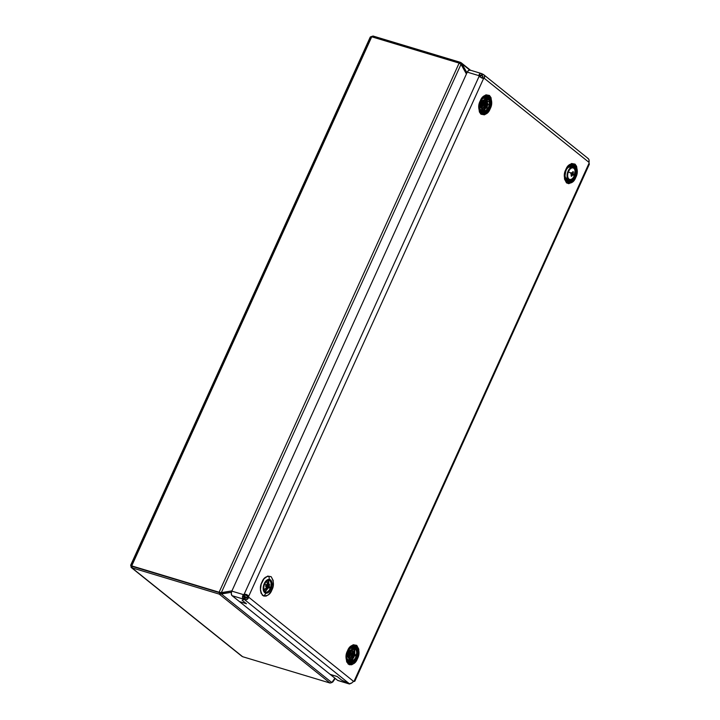 <?xml version="1.0" encoding="UTF-8"?>
<svg xmlns="http://www.w3.org/2000/svg" width="720" height="720" viewBox="0 0 720 720"><rect width="100%" height="100%" fill="white"/><g stroke="black" fill="none" stroke-linecap="round" stroke-linejoin="round"><path stroke-width="1.08" d="M370.323 37.017L371.736 36.792L131.724 565.893L219.816 592.767L219.114 592.209L221.346 592.641L231.957 590.85L221.013 592.794L131.724 565.893L371.736 36.792L459.126 63.108L371.736 36.792C370.386 36.522 369.873 37.107 370.206 38.547L130.788 565.479M466.974 72.765L461.925 63.783L460.98 64.305L459.126 63.108L219.114 592.209L459.126 63.108L460.998 64.323L466.425 73.971L460.998 64.323L461.925 63.783L469.71 70.029L460.431 62.343L459.918 63.468L460.431 62.343L461.277 62.856L466.974 72.765M371.025 36.693L373.041 36.027L372.573 37.044L373.041 36.027L461.277 62.856M370.881 36.873L373.041 36.027L460.431 62.343M131.409 564.984C130.347 565.155 130.446 565.452 131.724 565.893L221.013 592.794L231.912 590.949L221.013 592.794L221.409 593.982L219.213 594.099L219.816 592.767L221.013 592.794L221.409 593.982L231.444 592.29L219.213 594.099L219.816 592.767L132.426 566.451L221.013 592.794L132.12 566.298M221.346 592.641L460.998 64.323L221.346 592.641M130.815 565.119L132.426 566.451L131.823 567.783L219.213 594.099L131.823 567.783L242.658 656.712L330.048 683.037L331.839 682.587L221.409 593.982L331.839 682.587L334.881 678.177L331.839 682.587L330.048 683.037L219.213 594.099L330.048 683.037L242.658 656.712L131.823 567.783L130.842 565.866M132.426 566.451L131.823 567.783L131.076 567.351L131.076 565.407M231.912 590.949L221.013 592.794L231.912 590.949M243.576 596.313L245.862 598.149L243.576 596.313M243.918 595.602L246.78 597.906L243.918 595.602M131.823 567.783L131.076 567.351M241.803 656.199L242.658 656.712L241.803 656.199M332.352 681.84L331.344 682.263L332.757 682.047L335.232 678.456L332.352 681.84M262.206 595.008L262.827 595.242M262.197 582.426L261.972 582.111C259.677 586.314 259.911 590.769 262.665 595.458C267.066 596.511 270.135 594.711 271.863 590.049L271.125 589.581L271.863 590.049L273.114 586.161L273.204 580.491L271.17 576.702L267.705 576.081L263.97 578.826L261.234 584.019L260.406 589.905L261.09 593.226L263.709 596.052L266.13 596.079L268.668 594.594L271.863 590.049C274.158 585.846 273.924 581.391 271.17 576.702C266.769 575.649 263.7 577.449 261.972 582.111L262.197 582.426M486.756 98.172A7.983 4.599 106.8 0 0 485.748 96.876A0.594 0.477 -51.3 0 0 485.208 97.281A0.594 0.477 128.7 0 1 485.748 96.876L487.845 96.696A8.784 5.067 -73.2 0 1 489.429 99.342M480.474 112.212L480.618 112.338A8.784 5.067 -73.2 0 0 480.717 112.419L480.717 112.419A8.784 5.067 -73.2 0 0 485.685 111.744L480.438 112.167M480.501 101.187L480.267 100.872C477.972 105.075 478.206 109.521 480.96 114.219C485.37 115.272 488.439 113.472 490.167 108.81L489.42 108.342L490.167 108.81L491.697 102.933L491.04 97.695L489.474 95.463L486.009 94.833L483.462 96.327L480.267 100.872L478.737 106.749L479.394 111.978L480.96 114.219L484.425 114.84L486.972 113.346L490.167 108.81C492.453 104.598 492.228 100.152 489.474 95.463C485.064 94.41 481.995 96.21 480.267 100.872L480.501 101.187M488.763 108.018L486.909 110.439A8.784 5.067 -73.2 0 0 488.43 107.883L488.763 108.018M480.096 111.636A7.983 4.599 106.8 0 0 482.814 111.249M483.723 110.61A7.983 4.599 106.8 0 0 486.207 107.19M486.711 105.966A7.983 4.599 106.8 0 0 486.945 105.246M487.197 104.238A7.983 4.599 106.8 0 0 486.99 98.703L484.641 99.909L482.706 102.852L481.851 106.533L482.832 110.466A6.534 3.771 -73.2 0 1 483.255 101.727A6.534 3.771 -73.2 0 1 488.997 99.63A6.534 3.771 -73.2 0 1 488.574 108.369A6.534 3.771 -73.2 0 1 482.832 110.466L484.083 111.321L486.414 110.817L489.123 107.244L489.78 101.313L488.997 99.63L486.999 98.703M489.717 101.097A8.784 5.067 -73.2 0 1 488.43 107.883C490.356 104.355 490.158 100.629 487.845 96.696L485.748 96.876A7.983 4.599 106.8 0 0 484.704 96.345M353.007 661.176L352.926 661.851M352.62 645.984L352.8 645.957A8.784 5.067 -73.2 0 1 355.131 646.605L353.025 646.794A0.594 0.477 -51.3 0 0 352.485 647.199A0.594 0.477 128.7 0 1 353.025 646.794A7.983 4.599 106.8 0 0 351.981 646.263M347.895 662.256A8.784 5.067 -73.2 0 0 347.994 662.337L347.994 662.337A8.784 5.067 -73.2 0 0 352.971 661.662L347.724 662.085M347.778 651.096L347.544 650.781C345.258 654.984 345.483 659.439 348.246 664.128C352.647 665.181 355.716 663.381 357.444 658.719L356.706 658.251L357.444 658.719L358.695 654.831L358.785 649.161L356.751 645.372L353.286 644.751L350.748 646.236L347.544 650.781L346.023 656.658L346.671 661.896L349.29 664.722L351.711 664.758L354.249 663.264L357.444 658.719C359.739 654.516 359.505 650.061 356.751 645.372C352.341 644.319 349.281 646.119 347.544 650.781L347.778 651.096M356.04 657.936L354.186 660.357A8.784 5.067 -73.2 0 0 355.707 657.801L356.04 657.936M572.337 166.842A7.983 4.599 106.8 0 0 571.329 165.546A0.594 0.477 -51.3 0 0 570.789 165.96A0.594 0.477 128.7 0 1 571.329 165.546L573.426 165.366A8.784 5.067 -73.2 0 1 575.01 168.012L573.426 165.366L571.329 165.546A7.983 4.599 106.8 0 0 570.285 165.015M566.199 181.008A8.784 5.067 -73.2 0 0 566.298 181.089L566.298 181.089A8.784 5.067 -73.2 0 0 571.266 180.414L566.019 180.846M566.082 169.857L565.848 169.542C563.553 173.745 563.787 178.2 566.541 182.889C570.951 183.942 574.02 182.142 575.748 177.48L575.001 177.012L575.748 177.48L577.278 171.603L576.621 166.365L575.055 164.133L571.581 163.503L567.855 166.248L565.848 169.542L564.597 173.43L564.507 179.1L566.541 182.889L568.764 183.69L572.544 182.016L575.748 177.48C578.034 173.268 577.809 168.822 575.055 164.133C570.645 163.08 567.576 164.88 565.848 169.542L566.082 169.857M574.344 176.697L572.49 179.118A8.784 5.067 -73.2 0 0 574.011 176.553L574.344 176.697M565.677 180.306A7.983 4.599 106.8 0 0 568.395 179.919M572.634 167.544A7.983 4.599 106.8 0 0 572.571 167.373L570.222 168.579L567.855 172.728L567.459 176.382L568.413 179.136A6.534 3.771 -73.2 0 1 568.836 170.397A6.534 3.771 -73.2 0 1 574.578 168.3A6.534 3.771 -73.2 0 1 574.155 177.039A6.534 3.771 -73.2 0 1 568.413 179.136L569.664 179.991L571.995 179.487L574.704 175.914L575.361 169.983L574.578 168.3L572.58 167.373M575.298 169.767A8.784 5.067 -73.2 0 1 574.011 176.553L575.298 169.767M470.385 70.299L468.774 70.272L467.262 72.135L478.881 75.636A2.97 2.367 -51.3 0 0 479.106 76.311L482.184 78.084A2.97 1.71 106.8 0 0 482.706 77.769L484.101 78.192L589.041 162.396A2.97 1.71 106.8 0 0 589.077 163.152L354.132 681.093A2.97 1.71 106.8 0 0 353.61 681.399L248.67 597.186A2.97 1.71 106.8 0 0 248.634 596.43L483.579 78.498A2.97 1.71 106.8 0 0 484.101 78.192A2.97 1.71 -73.2 0 1 483.579 78.498L482.184 78.084A2.97 1.71 106.8 0 0 482.706 77.769L484.101 78.192C485.163 76.518 484.713 75.177 482.76 74.16L482.031 75.762A2.97 0.549 24.4 0 1 481.653 75.582L482.382 73.98L481.653 75.582A2.97 0.549 24.4 0 1 481.284 75.393L482.013 73.8A2.97 0.549 -155.6 0 0 482.382 73.98A2.97 0.549 24.4 0 1 482.013 73.8C480.285 73.008 479.241 73.62 478.881 75.636L479.727 76.311C479.592 75.213 480.114 74.907 481.284 75.393L480.447 75.141L481.284 75.393L482.013 73.8L481.563 73.575M481.347 73.503L469.971 70.074A3.564 2.052 106.8 0 0 467.262 72.135L231.831 591.129A3.564 2.052 106.8 0 0 232.065 595.674L243.693 599.175L242.46 597.141L243.45 594.63L231.831 591.129L231.309 593.136L231.768 595.35L239.364 601.533L232.065 595.674L243.693 599.175L244.413 597.582A2.97 0.549 -155.6 0 0 244.782 597.762A2.97 0.549 -155.6 0 0 245.16 597.942C246.42 598.392 247.122 598.005 247.275 596.772A2.97 1.71 106.8 0 0 247.239 596.016L248.634 596.43A2.97 1.71 -73.2 0 1 248.67 597.186L247.275 596.772A2.97 1.71 106.8 0 0 247.239 596.016L244.998 594.918A2.97 2.367 -51.3 0 0 244.296 595.305C243.297 596.124 243.333 596.88 244.413 597.582A2.97 0.549 -155.6 0 0 244.782 597.762L244.053 599.364L242.127 600.255L246.339 603.63L239.364 601.533L246.339 603.63L242.127 600.255L244.053 599.364A2.97 0.549 24.4 0 1 243.693 599.175A2.97 0.549 -155.6 0 0 244.053 599.364L244.782 597.762L244.053 599.364A2.97 0.549 -155.6 0 0 244.431 599.544L349.38 683.748A2.97 0.549 -155.6 0 0 349.254 683.775L341.46 679.959L337.248 676.575L330.3 674.415L337.572 680.328L330.273 674.478L337.248 676.575L341.46 679.959L349.254 683.775A2.97 0.549 -155.6 0 0 349.191 683.829A2.97 0.549 24.4 0 1 349.254 683.775A2.97 0.549 24.4 0 1 349.38 683.748L351.495 683.181L353.61 681.399A2.97 1.71 -73.2 0 1 354.132 681.093L353.025 681.597C354.915 681.309 355.284 681.138 354.132 681.093L354.762 681.138M351.189 683.082L349.479 684L337.923 680.535M349.371 683.982L337.986 680.553A3.564 2.052 106.8 0 1 337.572 680.328L349.191 683.829L350.523 683.604M483.426 74.511L482.76 74.16A2.97 0.549 24.4 0 1 482.382 73.98A2.97 0.549 -155.6 0 0 482.76 74.16L482.031 75.762L482.976 76.518L482.031 75.762A2.97 0.549 24.4 0 1 481.653 75.582L482.382 73.98L481.653 75.582L479.754 76.455L481.653 75.582A2.97 0.549 24.4 0 1 481.284 75.393L480.978 75.258M481.554 77.94L479.763 76.5L481.554 77.94M480.681 75.168L480.015 75.24L479.727 76.311A2.97 2.367 -51.3 0 0 479.943 76.986L479.106 76.311A2.97 2.367 128.7 0 1 478.881 75.636L479.727 76.311A2.97 2.367 -51.3 0 0 479.943 76.986L479.106 76.311L244.161 594.243A2.97 2.367 -51.3 0 0 243.45 594.63A2.97 2.367 128.7 0 1 244.161 594.243L244.998 594.918A2.97 2.367 -51.3 0 0 244.296 595.305L243.45 594.63L244.296 595.305L243.567 596.493L244.413 597.582L243.693 599.175C242.154 597.969 242.073 596.457 243.45 594.63L231.831 591.129L467.262 72.135L478.881 75.636L479.934 73.638L481.113 73.44M337.104 676.467L341.46 679.959L349.254 683.775L341.46 679.959L337.104 676.467L330.138 674.361L337.104 676.467M239.499 601.641L330.138 674.361L239.499 601.641L246.474 603.738L242.127 600.255L246.474 603.738L239.499 601.641M353.61 681.399L248.67 597.186L247.113 599.427L244.431 599.544A2.97 0.549 24.4 0 1 244.053 599.364L244.782 597.762A2.97 0.549 -155.6 0 0 245.16 597.942L244.431 599.544L245.16 597.942L246.636 597.996L247.275 596.772L248.67 597.186C247.995 599.355 246.582 600.138 244.431 599.544L349.38 683.748L350.289 683.667M354.825 681.21L589.302 164.304L589.077 163.152A2.97 1.71 -73.2 0 1 589.041 162.396C589.356 160.128 588.906 158.787 587.7 158.373M571.104 164.718A8.784 5.067 -73.2 0 1 573.426 165.366L570.861 164.754M569.214 165.384L570.789 165.96L571.905 167.535M568.125 179.289L566.334 179.811L564.759 179.244M354.033 648.081A7.983 4.599 106.8 0 0 353.025 646.794L355.131 646.605A8.784 5.067 -73.2 0 1 356.706 649.251L355.131 646.605L352.566 646.002M347.373 661.545A7.983 4.599 106.8 0 0 350.091 661.158M351 660.519A7.983 4.599 106.8 0 0 353.304 657.477M352.899 653.958L352.863 651.744L351.684 650.466L352.368 650.673A4.158 2.394 -73.2 0 1 352.917 653.868L354.825 652.95L354.654 654.237A1.206 0.693 -73.2 0 1 354.816 654.678L355.473 654.786L355.194 655.884L354.564 655.848A1.206 0.693 -73.2 0 1 354.213 656.262L353.745 657.54L353.106 657.432L353.511 656.217A1.206 0.693 -73.2 0 1 353.349 655.776L352.449 655.596L352.728 654.498L353.601 654.606A1.206 0.693 -73.2 0 1 353.952 654.201L354.456 652.887A14.265 11.529 -87.5 0 0 354.321 649.107A5.994 3.456 -73.2 0 1 356.616 655.083A5.994 3.456 106.8 0 0 354.321 649.107A5.994 3.456 106.8 0 0 349.569 654.777L349.569 654.777A5.994 3.456 -73.2 0 1 354.321 649.107A14.265 11.529 92.5 0 1 354.456 652.887A6.534 3.771 106.8 0 0 353.79 649.152L354.654 654.237L352.98 654.39L354.654 654.237A1.206 0.693 -73.2 0 1 354.816 654.678L354.312 654.795A7.983 4.599 106.8 0 0 354.465 654.201M354.672 652.923A7.983 4.599 106.8 0 0 354.438 649.116M354.339 648.81A7.983 4.599 106.8 0 0 354.267 648.612L351.918 649.827L349.983 652.761L349.155 657.621L350.109 660.375A6.534 3.771 -73.2 0 1 350.532 651.645A6.534 3.771 -73.2 0 1 356.274 649.548A6.534 3.771 -73.2 0 1 355.851 658.278A6.534 3.771 -73.2 0 1 350.109 660.375L351.36 661.239L353.691 660.726L355.203 659.268L356.832 655.956L357.057 651.222L355.698 648.999L354.276 648.612M357.003 651.015A8.784 5.067 -73.2 0 1 355.707 657.801L357.003 651.015M349.371 657.072A5.049 2.907 106.8 0 0 351.171 651.087M353.07 656.073L354.213 656.262L353.475 657.504A14.265 11.529 92.5 0 1 351.864 660.753A14.265 11.529 -87.5 0 0 353.475 657.504L351.999 655.191L353.511 656.217L351.999 655.191L353.106 657.432L353.511 656.217A1.206 0.693 -73.2 0 1 353.349 655.776L352.449 655.596L351.828 653.436L352.476 653.823A5.049 2.907 -73.2 0 1 352.458 653.895L352.548 653.463A5.049 2.907 -73.2 0 0 352.512 651.186A5.049 2.907 -73.2 0 1 352.53 653.463L351.828 653.436L352.449 655.596L352.476 653.814A5.049 2.907 -73.2 0 1 352.458 653.895L352.503 651.15M352.224 654.813A5.049 2.907 -73.2 0 1 352.053 655.281A5.049 2.907 -73.2 0 0 352.224 654.813L350.316 657.945M351.837 655.794A5.049 2.907 -73.2 0 1 350.541 657.729A5.049 2.907 -73.2 0 0 351.837 655.794M350.919 646.623L352.485 647.199L353.61 648.801M350.712 659.871L348.03 661.059L346.464 660.483M348.318 657.972L350.82 654.417L350.883 649.98M485.289 96.084L485.523 96.048A8.784 5.067 -73.2 0 1 487.845 96.696L485.334 96.066M485.235 101.277A5.049 2.907 -73.2 0 1 485.235 103.662A5.049 2.907 -73.2 0 0 485.235 101.277M485.19 103.905A5.049 2.907 -73.2 0 1 485.073 104.454L485.19 105.804L486.099 105.282A1.206 0.693 -73.2 0 1 486.315 104.697L486.405 103.257A14.265 9.108 -127.4 0 0 485.1 99.909A5.994 3.456 106.8 0 0 482.148 107.82L482.148 107.82A5.994 3.456 106.8 0 0 486.522 110.124A5.994 3.456 -73.2 0 1 482.148 107.82A5.994 3.456 -73.2 0 1 485.1 99.909A14.265 9.108 52.6 0 1 486.405 103.257L486.81 102.996L487.053 104.148A1.206 0.693 -73.2 0 1 487.377 104.319L488.088 103.752L487.512 105.354A1.206 0.693 -73.2 0 1 487.287 105.93L487.251 107.109L486.558 107.559L486.558 106.488A1.206 0.693 -73.2 0 1 486.234 106.308L485.262 106.812L485.19 105.804L486.099 105.282L485.055 104.427A5.049 2.907 -73.2 0 0 485.19 103.905M485.181 101.043L484.677 105.624A5.049 2.907 -73.2 0 0 484.74 105.462A5.049 2.907 -73.2 0 1 484.686 105.597L483.183 107.901M484.524 105.957A5.049 2.907 -73.2 0 1 483.264 107.82A5.049 2.907 -73.2 0 0 484.524 105.957M482.085 107.163A5.049 2.907 106.8 0 0 483.894 101.178M483.723 100.341L486.243 98.307L487.908 98.208L489.276 99.135L489.609 96.642L489.276 99.135L490.131 100.971L490.194 104.778L488.817 108.666L487.305 110.655L484.731 111.969L482.553 110.961A7.128 4.113 -73.2 0 1 483.012 101.43A7.128 4.113 -73.2 0 1 489.276 99.135A7.128 4.113 -73.2 0 1 488.817 108.666A7.128 4.113 -73.2 0 1 482.553 110.961L480.357 112.896L482.553 110.961L481.482 106.668L481.95 103.968L483.723 100.35A5.049 2.907 106.8 0 0 483.651 100.188M483.633 96.714L485.208 97.281L486.333 98.892M483.435 109.962L481.635 111.015L479.178 110.574M483.039 108.027L484.938 104.922L485.226 101.232M481.041 108.054L483.543 104.499L483.606 100.062M482.436 75.987L482.706 77.769L482.778 76.257M484.011 74.988L484.587 75.915L484.101 78.192L589.041 162.396L588.969 159.669L588.096 158.499M479.106 76.311L244.161 594.243C246.267 594.126 247.761 594.864 248.634 596.43L244.161 594.243L246.87 594.702L248.634 596.43L483.579 78.498L479.358 76.563M482.949 78.444L483.579 78.498M589.329 164.07L589.077 163.152L354.132 681.093M482.643 106.416L482.094 106.254L482.643 106.416M481.527 106.083L480.546 105.786L481.527 106.083M482.409 106.758A2.97 1.71 106.8 0 0 482.148 105.75A2.97 1.71 -73.2 0 1 482.409 106.758M481.653 105.201A2.97 1.71 106.8 0 0 480.879 105.093A2.97 1.71 -73.2 0 1 481.653 105.201M481.5 106.398A2.376 1.368 106.8 0 0 480.663 105.507L480.159 106.281M480.501 105.498L481.509 106.443M264.348 595.503L265.914 593.199A7.128 4.113 -73.2 0 1 263.511 585.711A7.128 4.113 -73.2 0 1 269.316 579.384L269.019 576.513L269.316 579.384A7.128 4.113 -73.2 0 1 271.719 586.863A7.128 4.113 -73.2 0 1 265.914 593.199L264.348 595.503M266.301 581.589A4.158 2.394 -73.2 0 1 267.354 585.072L268.281 585.603A1.206 0.693 -73.2 0 1 268.668 585.396L269.163 584.199L269.649 584.73L269.217 585.882A1.206 0.693 -73.2 0 1 269.235 586.449L269.685 587.061L269.181 588.033L268.731 587.511A1.206 0.693 -73.2 0 1 268.344 587.718L267.588 588.843L267.111 588.312L267.786 587.232A1.206 0.693 -73.2 0 1 267.777 586.665L267.291 585.567A14.265 2.916 -154.8 0 0 264.744 583.857A5.994 3.456 106.8 0 0 265.014 591.561L264.6 591.696A6.237 3.6 106.8 0 0 265.77 592.218A6.237 3.6 106.8 0 0 270.117 588.609A6.237 3.6 106.8 0 0 270.612 581.769M266.589 587.43A4.158 2.394 -73.2 0 1 263.925 589.491M264.897 591.462A6.534 3.771 106.8 0 0 267.498 588.744M268.398 586.629A6.534 3.771 106.8 0 0 268.623 585.801L268.209 587.205M268.848 584.46A6.534 3.771 106.8 0 0 268.209 580.482L268.812 584.73M266.058 592.623L265.419 592.425L266.058 592.623A6.534 3.771 -73.2 0 1 265.725 592.551A6.534 3.771 -73.2 0 1 263.925 585.477A6.534 3.771 -73.2 0 1 269.172 579.96A6.534 3.771 -73.2 0 1 269.496 580.032A6.534 3.771 -73.2 0 1 271.296 587.097A6.534 3.771 -73.2 0 1 266.058 592.623L269.172 591.138L271.377 586.818L271.377 582.192L270.495 580.644L269.172 579.96L266.058 581.436L263.853 585.765L263.853 590.391L264.735 591.939L266.058 592.623M267.705 579.807L268.209 580.482L267.705 579.807M267.705 588.357L266.382 590.301L264.024 591.759M263.835 589.482L265.815 588.537L266.976 586.566M267.219 585.783L267.219 582.84L266.265 581.562M265.914 593.199L264.474 592.452L263.511 590.769L263.511 585.711L265.914 580.995L267.615 579.69L269.316 579.384L270.756 580.131L271.719 581.814L271.719 586.863L269.307 591.579L267.615 592.893L265.914 593.199M566.118 180.963C563.049 180.387 565.326 165.384 571.455 164.592L574.731 165.825A9.135 5.265 -73.2 0 1 574.137 178.029A9.135 5.265 -73.2 0 1 566.118 180.963A9.135 5.265 -73.2 0 1 566.703 168.759A9.135 5.265 -73.2 0 1 574.731 165.825L574.731 165.825C576.576 167.472 576.486 171.342 574.452 177.444C570.906 182.268 568.224 183.555 566.424 181.305L566.127 181.233C567.702 183.879 570.456 182.871 574.389 178.218C576.819 171.684 577.026 167.499 575.001 165.645L576.378 169.614L575.181 176.598L573.453 179.64L571.284 181.746L567.927 182.466L566.127 181.233L564.75 177.273L565.947 170.28L568.728 166.041L570.996 164.547L573.201 164.412L575.001 165.645C573.426 162.999 570.672 164.007 566.739 168.66C564.309 175.194 564.102 179.379 566.127 181.233L566.424 181.305M568.134 179.631A7.128 4.113 -73.2 0 1 568.593 170.1A7.128 4.113 -73.2 0 1 574.857 167.814L575.19 165.312L574.857 167.814A7.128 4.113 -73.2 0 1 574.398 177.336A7.128 4.113 -73.2 0 1 568.134 179.631L565.938 181.566L568.134 179.631L567.063 175.338L567.99 171.324L570.951 167.427L573.489 166.878L574.857 167.814L575.712 169.641L575.775 173.448L574.992 176.112L573.687 178.425L571.167 180.459L569.502 180.567L568.134 179.631M573.975 165.915L571.419 166.194L573.975 165.915M564.768 176.301A6.534 3.771 106.8 0 0 565.623 178.299L567.684 178.92L565.623 178.299A6.534 3.771 106.8 0 0 567.837 179.199M571.473 167.13A6.534 3.771 106.8 0 0 567.315 167.85L569.79 166.536L571.788 167.463M568.404 179.055L566.874 179.154L565.623 178.299L564.669 175.536M566.703 168.57L567.432 167.742M480.537 112.293C477.468 111.717 479.745 96.705 485.874 95.922L489.15 97.155A9.135 5.265 -73.2 0 1 488.556 109.359A9.135 5.265 -73.2 0 1 480.537 112.293A9.135 5.265 -73.2 0 1 481.131 100.089A9.135 5.265 -73.2 0 1 489.15 97.155L489.15 97.155C491.004 98.802 490.905 102.672 488.871 108.774C485.325 113.598 482.643 114.885 480.843 112.635L480.546 112.563C482.121 115.209 484.875 114.201 488.808 109.548C491.238 103.014 491.445 98.82 489.42 96.975L490.797 100.935L489.6 107.928L486.819 112.167L484.551 113.661L482.346 113.796L480.546 112.563L479.169 108.594L480.366 101.601L482.094 98.559L485.415 95.877L487.62 95.733L489.42 96.975C487.845 94.329 485.091 95.337 481.158 99.99C478.728 106.524 478.521 110.709 480.546 112.563L480.843 112.635M488.394 97.236L485.838 97.524L488.394 97.236M481.959 108.198L483.444 107.883L485.163 105.606L485.694 102.519L485.082 100.764L484.398 100.557L485.082 100.764A4.158 2.394 -73.2 0 1 485.685 103.527M485.631 103.977L485.631 103.995A4.158 2.394 -73.2 0 1 485.613 104.121L485.271 104.787L485.604 104.112M484.929 106.119A4.158 2.394 -73.2 0 1 482.22 108.243M479.187 107.631A6.534 3.771 106.8 0 0 480.042 109.629L482.103 110.241L480.042 109.629A6.534 3.771 106.8 0 0 482.256 110.529M483.201 110.223A6.534 3.771 106.8 0 0 486.054 107.019M486.504 105.975A6.534 3.771 106.8 0 0 486.747 105.246M488.088 103.752L486.99 104.373A6.534 3.771 106.8 0 0 487.017 104.139A1.206 0.693 -73.2 0 1 487.377 104.319L488.088 103.752L488.178 104.751L485.766 105.525L488.178 104.751L487.512 105.354L486 105.435M487.035 104.04A6.534 3.771 106.8 0 0 486.513 99.234L487.035 104.04M485.892 98.46A6.534 3.771 106.8 0 0 481.734 99.18L484.209 97.857L486.207 98.793M487.044 103.959L485.784 107.523L482.823 110.385L481.293 110.484L480.042 109.629L479.088 106.866M483.624 109.98L482.04 110.556M481.122 99.9L481.851 99.072M485.442 104.841L485.622 104.049M484.605 100.341A4.158 2.394 -73.2 0 1 485.082 100.764L483.318 100.278L481.437 102.096L480.537 105.156L481.167 107.658A4.158 2.394 -73.2 0 1 480.951 103.149A4.158 2.394 -73.2 0 1 483.867 100.17M481.797 101.529A5.346 3.087 -73.2 0 1 480.537 105.705M480.528 105.372L481.617 101.088M481.797 100.962L480.654 105.525M480.537 105.363A5.049 2.907 106.8 0 0 481.599 101.817M348.12 662.553L347.814 662.211C344.745 661.626 347.022 646.623 353.16 645.831L356.697 646.884C355.122 644.247 352.368 645.255 348.435 649.908C346.005 656.433 345.807 660.627 347.823 662.481L346.446 658.512L346.617 655.038L347.643 651.519L350.424 647.289L353.826 645.543L355.869 646.101L357.831 649.305L358.11 652.545L356.886 657.846L354.105 662.076L350.703 663.813L348.66 663.264L347.823 662.22A9.135 5.265 -73.2 0 1 348.408 649.998A9.135 5.265 -73.2 0 1 356.427 647.064A9.135 5.265 -73.2 0 1 355.833 659.277A9.135 5.265 -73.2 0 1 347.814 662.211L347.823 662.481C349.407 665.118 352.161 664.11 356.094 659.457C358.524 652.932 358.722 648.738 356.697 646.884L356.427 647.064C358.281 648.711 358.191 652.59 356.157 658.683C352.602 663.507 349.929 664.794 348.12 662.553L347.841 662.238M349.83 660.87A7.128 4.113 -73.2 0 1 350.298 651.339A7.128 4.113 -73.2 0 1 356.553 649.053L356.886 646.56L356.553 649.053A7.128 4.113 -73.2 0 1 356.094 658.584A7.128 4.113 -73.2 0 1 349.83 660.87L347.643 662.805L349.83 660.87L348.768 656.577L350.676 650.16L353.52 648.225L355.194 648.117L356.553 649.053L357.408 650.889L357.624 653.346L356.697 657.36L353.736 661.257L352.008 661.887L349.83 660.87M355.68 647.154L353.115 647.442L355.68 647.154M352.17 656.1A4.158 2.394 -73.2 0 1 349.506 658.161M346.473 657.549A6.534 3.771 106.8 0 0 347.319 659.538L349.38 660.159L347.319 659.538A6.534 3.771 106.8 0 0 349.533 660.447M350.064 660.312A6.534 3.771 106.8 0 0 350.109 660.294L348.57 660.393L347.319 659.538L346.365 656.784M350.478 660.132A6.534 3.771 106.8 0 0 353.088 657.396L351.684 659.259L349.317 660.465M354.114 654.858A6.534 3.771 106.8 0 0 354.276 654.165M353.169 648.369A6.534 3.771 106.8 0 0 349.02 649.089L351.486 647.775L353.484 648.702M354.33 653.868L353.61 656.316M350.901 659.889L350.1 660.294M348.399 649.809L349.128 648.981M349.236 658.116L350.721 657.792L352.449 655.515M351.882 650.259A4.158 2.394 -73.2 0 1 352.368 650.673L350.595 650.187L348.714 652.005L347.823 655.065L348.444 657.567A4.158 2.394 -73.2 0 1 348.228 653.058A4.158 2.394 -73.2 0 1 351.144 650.079M349.083 651.447A5.346 3.087 -73.2 0 1 347.823 655.623M348.885 651.726A5.049 2.907 106.8 0 1 347.814 655.272L348.894 650.997M349.083 650.88L348.687 653.679L347.436 656.19M352.458 650.952L352.287 654.606L350.46 657.81M571.329 174.636L572.688 174.861A1.206 0.693 -73.2 0 1 572.301 175.131L571.014 174.726M571.554 167.643A6.237 3.6 -73.2 0 1 572.886 167.625L573.408 167.85C577.485 169.893 573.606 181.17 569.286 179.568A6.237 3.6 -73.2 0 1 568.827 179.37L569.223 179.226A5.994 3.456 -73.2 0 1 568.359 171.9A5.994 3.456 -73.2 0 1 573.561 168.147A5.994 3.456 106.8 0 0 568.359 171.9A14.265 1.62 21.4 0 1 571.068 173.241L571.329 172.656L572.085 173.115A1.206 0.693 -73.2 0 1 572.463 172.845L572.886 171.585L573.435 171.999L573.066 173.214A1.206 0.693 -73.2 0 1 573.129 173.754L573.471 174.663A14.265 1.62 21.4 0 1 574.425 175.473A14.265 1.62 -158.6 0 0 573.471 174.663L573.201 175.248L572.688 174.861A1.206 0.693 -73.2 0 1 572.301 175.131L571.626 176.319L571.095 175.905L571.698 174.762A1.206 0.693 -73.2 0 1 571.644 174.222L571.068 173.241A14.265 1.62 -158.6 0 0 568.359 171.9A5.994 3.456 106.8 0 0 569.223 179.226A5.994 3.456 106.8 0 0 574.425 175.473A5.994 3.456 106.8 0 0 573.561 168.147L573.561 168.147A5.994 3.456 -73.2 0 1 574.425 175.473A5.994 3.456 -73.2 0 1 569.223 179.226L568.827 179.37A6.237 3.6 -73.2 0 1 568.188 178.812M564.822 174.537L565.407 177.498L567.747 179.046L566.442 178.65A6.237 3.6 106.8 0 0 566.91 178.857L567.792 179.118M571.329 174.861L572.301 175.131L571.626 176.319L571.095 175.905L571.698 174.762A1.206 0.693 -73.2 0 1 571.644 174.222L570.87 173.673L571.329 172.656L572.085 173.115L571.239 172.71M571.203 172.665L572.085 173.115A1.206 0.693 -73.2 0 1 572.463 172.845L572.886 171.585L573.435 171.999L572.499 172.755L573.435 171.999L573.066 173.214L571.419 173.277L571.077 173.871L571.419 173.277L573.066 173.214A1.206 0.693 -73.2 0 1 573.129 173.754L573.651 174.222L573.201 175.248L571.572 174.645M571.158 173.736L570.762 173.232M571.635 174.447L573.651 174.222L571.635 174.447M571.428 174.177L573.129 173.754L571.428 174.177M570.303 166.86L568.071 167.481L566.046 169.929M564.822 174.978A6.237 3.6 106.8 0 0 566.442 178.65L567.108 178.902M572.22 167.418L572.886 167.625A6.237 3.6 -73.2 0 1 573.345 167.823L573.417 167.85M571.392 167.175L570.501 166.905A6.237 3.6 106.8 0 0 566.631 168.984M267.372 587.25L268.731 587.511A1.206 0.693 -73.2 0 1 268.344 587.718L267.588 588.843L266.445 586.116L267.786 587.232L266.445 586.116L267.111 588.312L267.786 587.232A1.206 0.693 -73.2 0 1 267.777 586.665L267.066 585.981L266.787 586.629L266.571 584.631L267.021 585.018L266.418 584.955A1.008 0.585 106.8 0 0 266.247 585.054L267.102 585.936M266.787 585.018L266.112 585.837L266.787 585.018M267.669 580.212A6.237 3.6 -73.2 0 1 269.811 580.644L270.009 580.959A5.994 3.456 -73.2 0 1 270.279 588.663A5.994 3.456 -73.2 0 1 265.014 591.561A5.994 3.456 106.8 0 0 270.279 588.663A14.265 2.916 -154.8 0 0 269.487 587.475A14.265 2.916 25.2 0 1 270.279 588.663A5.994 3.456 106.8 0 0 270.009 580.959A5.994 3.456 106.8 0 0 264.744 583.857A14.265 2.916 25.2 0 1 267.291 585.567L267.579 585.009L268.281 585.603A1.206 0.693 -73.2 0 1 268.668 585.396L269.163 584.199L269.649 584.73L267.723 586.143M264.726 591.273A6.237 3.6 106.8 0 0 267.372 588.6M268.209 586.674A6.237 3.6 106.8 0 0 268.452 585.801M267.426 579.924L268.587 582.246L268.65 584.613A6.237 3.6 106.8 0 0 267.957 580.545M270.45 581.454A6.237 3.6 -73.2 0 1 270.648 587.205A6.237 3.6 -73.2 0 1 267.309 591.894M265.41 592.146C269.487 593.667 273.411 583.335 269.91 580.698L270.009 580.959A5.994 3.456 -73.2 0 0 264.744 583.857A5.994 3.456 -73.2 0 0 265.014 591.561L264.6 591.696A6.237 3.6 -73.2 0 1 264.303 591.39M267.066 585.045L267.183 585.09A4.158 2.394 -73.2 0 0 266.373 581.715L266.373 581.715A4.158 2.394 -73.2 0 1 267.156 585.081L266.94 584.955M266.463 587.25A4.158 2.394 -73.2 0 1 263.916 589.437M267.696 587.52L268.344 587.718M267.03 588.051L265.572 585.99L267.03 588.051M267.867 585.261L269.163 584.199L267.867 585.261M269.649 584.73L269.217 585.882L268.065 585.918L269.217 585.882A1.206 0.693 -73.2 0 1 269.235 586.449L269.685 587.061L269.181 588.033L267.615 587.268M267.903 585.297L268.668 585.396L267.903 585.297M266.319 585.684L266.085 584.901L265.572 585.99L266.085 584.901L266.319 585.684M266.985 585.774L266.679 586.584M265.752 586.386L266.418 587.187L265.752 586.386M267.264 585.09L267.066 585.981L266.571 584.631L266.931 585.693M267.57 587.142L269.685 587.061L267.57 587.142M267.102 586.899L269.235 586.449L267.102 586.899M265.023 591.12L267.147 588.978L268.488 585.648M266.229 581.292L267.3 582.525L267.399 585.585M267.174 586.422L265.491 589.077L263.907 589.725M269.01 580.194L269.811 580.644A6.237 3.6 106.8 0 0 268.65 580.122M267.012 585.819A4.158 2.394 -73.2 0 1 264.42 589.338M263.979 589.725A4.401 2.538 106.8 0 0 266.679 587.556M267.498 585.036A4.401 2.538 106.8 0 0 266.661 581.553M266.994 585.693L266.481 586.782M265.941 586.809L266.112 585.837M484.101 104.526L484.2 104.274A1.008 0.585 106.8 0 0 484.101 104.526L484.029 105.741L485.01 106.155L484.029 105.741L483.885 104.697L484.875 105.786L484.101 104.526M484.947 103.698L485.289 104.202L484.047 105.147M486.423 106.452L486.558 106.488A1.206 0.693 -73.2 0 1 486.234 106.308L485.262 106.812L484.155 103.959L485.262 106.812L484.758 104.013L486.099 105.282A1.206 0.693 -73.2 0 1 486.315 104.697L486.099 103.446L485.136 103.743L486.81 102.996L487.116 104.157L485.091 103.779L485.253 104.76M484.713 105.381L484.245 104.913L484.713 105.381M485.478 102.204L483.579 101.637L485.478 102.204A4.158 2.394 -73.2 0 0 484.569 100.386A4.158 2.394 -73.2 0 1 485.478 102.204L485.478 102.204A4.158 2.394 -73.2 0 1 485.496 103.572M484.659 100.107L485.811 102.15A4.401 2.538 106.8 0 0 484.776 100.179M484.335 99.981A4.401 2.538 106.8 0 0 481.464 101.763A4.401 2.538 106.8 0 0 480.438 106.263L481.194 102.231L482.598 100.458L484.182 99.954M484.146 110.979A6.237 3.6 106.8 0 0 488.016 108.144A6.237 3.6 106.8 0 0 489.321 102.006L489.474 102.213A5.994 3.456 -73.2 0 1 486.522 110.124A14.265 9.108 -127.4 0 0 486.972 107.307A14.265 9.108 52.6 0 1 486.522 110.124A5.994 3.456 106.8 0 0 489.474 102.213A5.994 3.456 106.8 0 0 485.1 99.909A5.994 3.456 -73.2 0 1 489.474 102.213L489.321 102.006A6.237 3.6 -73.2 0 1 487.233 109.278A6.237 3.6 -73.2 0 1 482.607 110.142L482.625 110.169M479.313 104.868L479.313 107.127L481.491 107.784L479.313 107.127A6.237 3.6 106.8 0 0 482.112 110.268M483.021 110.025A6.237 3.6 106.8 0 0 485.928 106.884L483.111 109.989M486.315 105.975A6.237 3.6 106.8 0 0 486.558 105.273M486.252 99.297A6.237 3.6 106.8 0 1 486.936 101.295L486.936 103.545A6.237 3.6 106.8 0 0 486.936 101.295L489.321 102.006L486.936 101.295L485.883 98.829L483.894 98.181L482.382 98.892L480.393 101.412M482.076 101.187L482.994 101.457L482.076 101.187M484.749 106.047A4.158 2.394 -73.2 0 1 482.211 108.189M486.225 105.354L486.864 105.174M485.487 104.985L487.377 104.319L485.487 104.985M484.902 103.392L484.155 103.959L484.965 103.725A1.008 0.585 106.8 0 1 485.091 103.779L485.271 103.77M486.162 103.788L486.81 102.996L486.162 103.788M486.153 105.975L487.287 105.93L487.251 107.109L486.558 107.559L485.676 106.623L486.558 107.559L486.558 106.488M486.36 99.477L485.883 98.829M479.241 106.308A6.237 3.6 106.8 0 0 479.313 107.127L480.366 109.584L482.355 110.232M486.342 105.903L486.711 104.733M485.811 102.15L485.397 105.408M485.811 103.743L485.649 104.58M482.283 108.477A4.401 2.538 106.8 0 0 485.037 106.218L483.651 107.955L482.067 108.468M481.59 108.315L480.438 106.263A4.401 2.538 106.8 0 0 481.545 108.279M485.622 98.595A6.237 3.6 106.8 0 0 481.05 100.314M485.973 98.973A6.237 3.6 -73.2 0 1 489.321 102.006A6.237 3.6 106.8 0 0 486.873 98.874M485.019 104.319L485.235 104.814A4.158 2.394 -73.2 0 1 482.751 108.081M486.666 105.255L487.512 105.354A1.206 0.693 -73.2 0 1 487.287 105.93L486.54 105.975M485.136 105.075L484.389 105.642M351.693 654.507L352.539 654.615L352.143 655.38A1.008 0.585 106.8 0 0 352.296 655.2L352.323 655.164M351.711 654.543L351.756 653.787A1.008 0.585 106.8 0 0 351.603 653.967L352.152 654.561M354.312 654.795L355.473 654.786L352.998 655.479L355.473 654.786L355.194 655.884L353.34 655.704M352.296 655.38A4.158 2.394 -73.2 0 0 352.35 655.245A4.158 2.394 -73.2 0 1 349.911 658.035M349.011 658.287L347.751 656.397L347.823 654.012A4.401 2.538 106.8 0 0 348.822 658.197M349.56 658.395A4.401 2.538 106.8 0 0 352.278 656.199M353.25 648.882A6.237 3.6 -73.2 0 1 356.454 655.002L356.625 655.074A5.994 3.456 -73.2 0 1 351.864 660.753A5.994 3.456 -73.2 0 1 349.569 654.777A5.994 3.456 106.8 0 0 351.864 660.753A5.994 3.456 106.8 0 0 356.616 655.083L356.454 655.002A6.237 3.6 106.8 0 0 354.483 648.837M354.267 652.851A6.237 3.6 106.8 0 0 353.538 649.215M352.908 648.513A6.237 3.6 106.8 0 0 348.327 650.232M346.887 654.003L349.029 654.651L346.887 654.003M351.099 660.843A6.237 3.6 106.8 0 0 356.454 655.002L354.069 654.282L356.454 655.002A6.237 3.6 -73.2 0 1 349.884 660.06M352.782 653.355A4.158 2.394 -73.2 0 0 351.846 650.295A4.158 2.394 -73.2 0 1 352.701 653.967M351.873 653.931L349.974 653.364L351.873 653.931M349.443 653.202L348.309 652.86L349.443 653.202M352.692 655.956L354.213 656.262A1.206 0.693 -73.2 0 0 354.564 655.848L353.07 655.74M352.377 653.697L353.601 654.606A1.206 0.693 -73.2 0 1 353.952 654.201L354.168 652.842L352.944 653.868M351.387 653.958L351.135 655.146L352.674 656.559L351.135 655.146L351.387 653.958M354.825 652.95L354.033 653.733L354.825 652.95M352.665 653.976L353.952 654.201L352.665 653.976M352.026 655.965A4.158 2.394 -73.2 0 1 349.497 658.107M346.554 655.146L346.905 658.296L347.814 659.664L349.119 660.186L352.089 658.521L354.069 654.282A6.237 3.6 106.8 0 1 353.916 654.921M349.389 660.177A6.237 3.6 106.8 0 1 346.527 656.217L346.527 656.289M349.866 660.096L350.622 659.781M354.249 653.094L353.907 649.944L352.377 648.207L350.181 648.459L348.066 650.619M352.764 655.065L351.594 657.225L349.497 658.395M351.612 649.89A4.401 2.538 106.8 0 0 347.823 654.012L349.218 651.024L351.306 649.845L352.872 651.177L352.989 654.237M350.307 659.943A6.237 3.6 106.8 0 0 352.989 657.207M350.991 660.816C353.637 661.023 355.509 659.115 356.625 655.074L356.616 655.083C357.192 651.834 356.517 649.764 354.582 648.864M353.07 653.76A4.401 2.538 106.8 0 0 352.062 650.088M351.756 653.787L352.476 653.823M461.115 62.712L470.484 70.227M132.183 566.343L130.923 565.569M370.179 37.233L130.671 565.236M131.202 567.468L241.965 656.343M265.185 577.548L265.77 577.476M350.766 646.227L351.342 646.146M483.489 96.309L484.065 96.228M483.723 74.718L588.294 158.634M571.455 164.592C566.55 165.051 562.545 177.282 566.127 180.981M485.874 95.922C480.969 96.381 476.964 108.612 480.546 112.311M353.16 645.831C348.246 646.29 344.241 658.521 347.823 662.22M569.286 179.568L568.62 179.37M570.591 172.809L571.077 173.646M267.507 587.457L268.128 587.7M268.362 585.306L268.821 585.396M483.705 110.898C487.476 110.583 489.402 107.667 489.483 102.15C488.961 100.089 488.241 99.018 487.305 98.955M487.611 104.013L486.657 104.454M355.059 655.875L354.204 655.749"/></g></svg>
